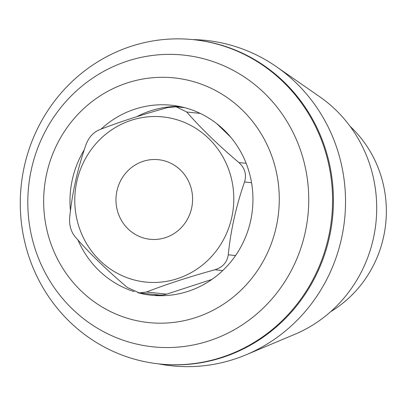 <?xml version="1.0" encoding="UTF-8"?>
<svg xmlns="http://www.w3.org/2000/svg" width="406" height="406" viewBox="0 0 406 406"><rect width="100%" height="100%" fill="white"/><g stroke="black" fill="none" stroke-linecap="round" stroke-linejoin="round"><path stroke-width="0.61" d="M163.004 160.471A40.006 38.301 96 0 1 192.053 205.878A40.006 38.301 96 0 1 150.108 239.281A40.006 38.301 96 0 1 116.192 195.494A40.006 38.301 96 0 1 158.462 159.7A40.006 38.301 96 0 1 163.004 160.471M85.955 144.79C77.556 168.85 72.131 193.124 69.68 217.601C69.096 225.254 70.979 231.73 75.333 237.028C89.802 253.603 107.189 270.452 127.494 287.575L139.299 292.909L146.485 292.026C166.389 284.276 189.201 276.856 214.921 269.762C222.716 267.275 227.162 262.286 228.263 254.785C230.715 230.309 236.14 206.035 244.539 181.974C246.772 174.494 244.884 168.018 238.89 162.547C218.504 145.348 201.117 128.499 186.724 112L176.102 106.788L167.734 107.544C141.912 114.675 119.1 122.099 99.297 129.813C93.152 132.473 88.706 137.461 85.955 144.79M139.299 292.914L158.883 294.969A20.361 19.493 -84 0 0 166.658 294.147L211.907 279.424M230.72 137.203L216.682 123.597M134.655 320.212A123.003 117.75 96 0 1 75.531 116.964A123.003 117.75 96 0 1 274.228 163.557A123.003 117.75 96 0 1 134.655 320.212M101.028 129.149A95.517 91.441 96 0 1 171.444 105.245A95.517 91.441 96 0 1 252.415 209.79A95.517 91.441 96 0 1 151.499 295.243A95.517 91.441 96 0 1 140.649 293.406A95.517 91.441 96 0 1 137.847 292.701M134.224 291.64A95.517 91.441 96 0 1 77.937 239.971M70.456 210.79A95.517 91.441 96 0 1 72.385 179.356A95.517 91.441 96 0 1 84.291 149.712M330.631 311.717A115.025 110.112 -84 0 0 350.089 126.327M136.299 344.009A146.667 140.405 -84 0 0 305.063 233.034A146.667 140.405 -84 0 0 200.249 57.911A146.667 140.405 -84 0 0 31.485 168.886A146.667 140.405 -84 0 0 136.299 344.009M140.877 360.822A163.034 156.077 96 0 1 22.508 175.793A163.034 156.077 96 0 1 193.439 39.671A163.034 156.077 96 0 1 331.641 218.108A163.034 156.077 96 0 1 159.406 363.954A163.034 156.077 96 0 1 140.877 360.822M193.439 39.671L194.301 39.763A163.034 156.077 96 0 1 332.504 218.195A163.034 156.077 96 0 1 160.268 364.045L159.406 363.954M192.789 39.605A163.608 156.625 96 0 1 276.45 66.716A163.608 156.625 96 0 1 344.598 219.463A163.608 156.625 96 0 1 246.219 354.737A163.608 156.625 96 0 1 158.756 363.888M276.45 66.716L319.725 96.77A134.944 129.184 96 0 1 375.931 222.757A134.944 129.184 96 0 1 294.792 334.326L246.219 354.737M136.807 116.669A95.517 91.441 96 0 1 179.31 106.438M159.446 295.71A95.517 91.441 96 0 1 154.031 294.462M172.383 118.522A83.017 79.474 -84 0 0 75.983 185.811A83.017 79.474 -84 0 0 144.785 281.962A83.017 79.474 -84 0 0 232.587 213.17A83.017 79.474 -84 0 0 172.383 118.522M166.658 294.147L146.485 292.026M222.727 270.579L214.921 269.762M235.561 255.552L228.263 254.785M251.553 182.71L244.539 181.974M246.153 163.308L238.89 162.547M200.28 113.421L186.724 112M184.725 107.686L176.102 106.783"/></g></svg>
